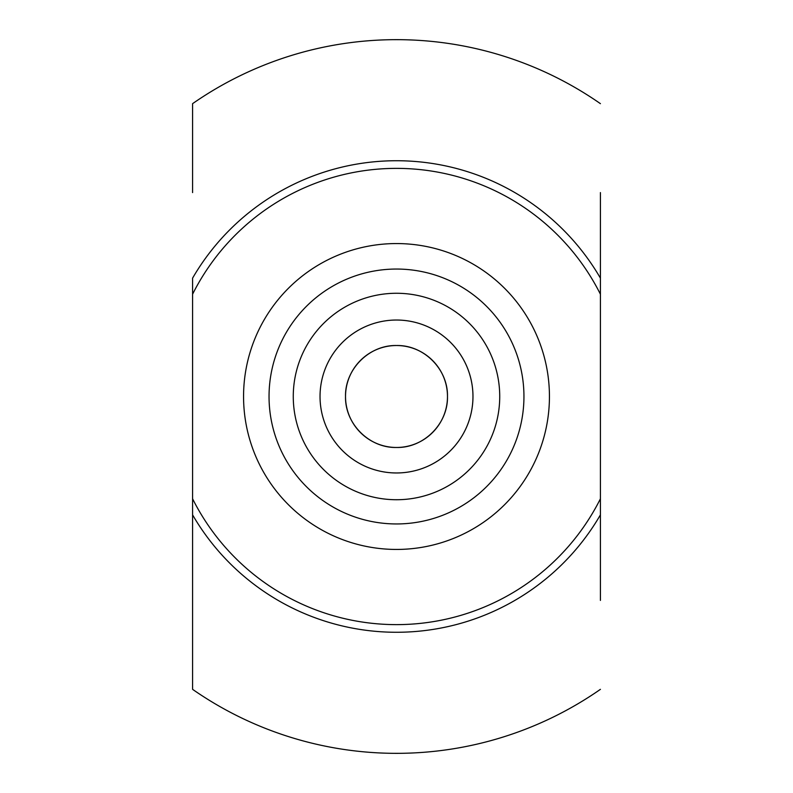 <?xml version="1.0" encoding="UTF-8"?>
<svg xmlns="http://www.w3.org/2000/svg" width="793" height="793" viewBox="0 0 793 793"><rect width="100%" height="100%" fill="white"/><g stroke="black" fill="none" stroke-linecap="round" stroke-linejoin="round"><path stroke-width="1.19" d="M600.41 278.135A235.779 235.779 0 0 0 192.59 278.135L192.59 294.213A228.126 228.126 0 0 1 600.41 294.213L600.41 192.59M447.48 396.5C448.144 423.759 423.759 448.144 396.5 447.48C369.241 448.144 344.856 423.759 345.52 396.5C344.856 369.241 369.241 344.856 396.5 345.52C423.759 344.856 448.144 369.241 447.48 396.5A50.98 50.98 0 0 0 371.015 352.35A50.98 50.98 0 0 0 371.015 440.65A50.98 50.98 0 0 0 447.48 396.5M600.41 600.41L600.41 294.213M192.59 689.345L192.59 514.865L192.59 689.345A356.85 356.85 0 0 0 600.41 689.345M192.59 192.59L192.59 103.655L192.59 192.59M192.59 294.213L192.59 514.865A235.779 235.779 0 0 0 600.41 514.865M600.41 498.787A228.126 228.126 0 0 1 192.59 498.787M549.44 396.5A152.94 152.94 0 0 0 396.5 243.56A152.94 152.94 0 0 0 243.56 396.5A152.94 152.94 0 0 0 396.5 549.44A152.94 152.94 0 0 0 549.44 396.5M523.945 396.5A127.445 127.445 0 0 1 332.773 506.876A127.445 127.445 0 0 1 332.773 286.124A127.445 127.445 0 0 1 523.945 396.5M499.729 396.5A103.229 103.229 0 0 1 344.886 485.901A103.229 103.229 0 0 1 344.886 307.099A103.229 103.229 0 0 1 499.729 396.5M472.965 396.5A76.465 76.465 0 0 0 396.5 320.035A76.465 76.465 0 0 0 320.035 396.5A76.465 76.465 0 0 0 396.5 472.965A76.465 76.465 0 0 0 472.965 396.5M320.035 396.5A76.465 76.465 0 0 0 434.733 462.725A76.465 76.465 0 0 0 434.733 330.275A76.465 76.465 0 0 0 320.035 396.5M600.41 103.655A356.85 356.85 0 0 0 192.59 103.655"/></g></svg>
